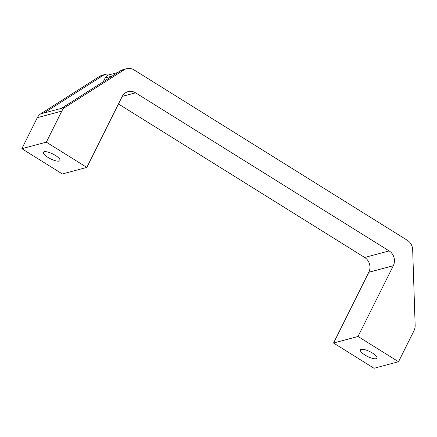 <?xml version="1.0" encoding="UTF-8"?>
<svg xmlns="http://www.w3.org/2000/svg" width="437" height="437" viewBox="0 0 437 437"><rect width="100%" height="100%" fill="white"/><g stroke="black" fill="none" stroke-linecap="round" stroke-linejoin="round"><path stroke-width="0.66" d="M47.983 157.402A9.243 2.682 26.5 0 1 43.432 152.284A9.243 2.682 26.5 0 1 55.417 155.414A9.243 2.682 26.5 0 1 59.973 160.526A9.243 2.682 26.5 0 1 47.983 157.402M364.966 355.019A9.243 2.682 26.5 0 1 360.41 349.906A9.243 2.682 26.5 0 1 372.4 353.03A9.243 2.682 26.5 0 1 376.951 358.149A9.243 2.682 26.5 0 1 364.966 355.019M407.371 240.312L134.05 69.909A10.87 9.887 75 0 0 126.599 68.718A10.87 9.887 75 0 0 124.081 69.827L65.282 107.207A10.87 9.887 75 0 0 61.808 111.113L46.333 142.151L21.85 148.7L62.354 173.953L86.837 167.404L122.114 96.643A10.87 9.887 -105 0 1 128.107 91.628A10.87 9.887 -105 0 1 135.563 92.819L389.149 250.92A10.87 9.887 -105 0 1 393.311 265.718L358.029 336.479L333.546 343.029L374.05 368.282L398.533 361.732L414.008 330.694A10.87 9.887 75 0 0 415.15 325.33L412.675 249.751A10.87 9.887 75 0 0 407.371 240.312M124.081 69.827L120.579 70.761L61.786 108.147A10.87 9.887 75 0 0 61.491 108.338L44.006 113.019A10.87 9.887 -105 0 1 44.301 112.822L103.094 75.443L99.598 76.377L40.799 113.762A10.87 9.887 75 0 0 37.325 117.668L21.85 148.7M46.333 142.151L86.837 167.404M118.46 103.973L364.666 257.469A10.87 9.887 -105 0 1 368.828 272.267L333.546 343.029M358.029 336.479L398.533 361.732M99.598 76.377A10.87 9.887 -105 0 1 102.116 75.268L105.612 74.334A10.87 9.887 75 0 0 103.094 75.443M120.579 70.761A10.87 9.887 -105 0 1 123.097 69.652L126.599 68.718M110.637 74.427A10.87 9.887 75 0 0 105.612 74.334M103.263 81.774L105.18 77.933A6.522 5.932 -105 0 1 108.775 74.924L117.859 72.493M65.282 107.207L61.786 108.147M61.808 111.113L37.325 117.668M135.563 92.819L122.245 96.386M389.149 250.92L364.666 257.469M393.311 265.718L368.828 272.267M44.301 112.822L40.799 113.762M112.304 76.027L105.18 77.933"/></g></svg>
